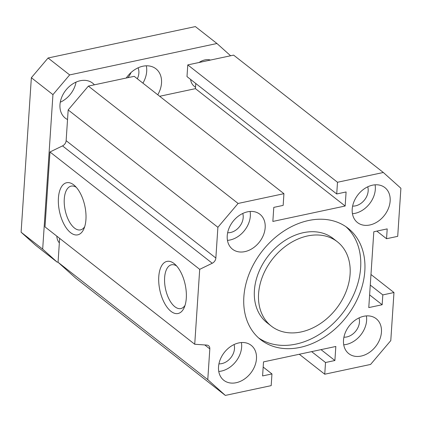 <?xml version="1.0" encoding="UTF-8"?>
<svg xmlns="http://www.w3.org/2000/svg" width="422" height="422" viewBox="0 0 422 422"><rect width="100%" height="100%" fill="white"/><g stroke="black" fill="none" stroke-linecap="round" stroke-linejoin="round"><path stroke-width="0.63" d="M337.378 241.801L333.195 238.525A53.552 40.417 128.1 0 0 268.35 255.737A53.552 40.417 128.1 0 0 267.121 322.819L271.304 326.095A53.552 40.417 128.1 0 0 301.15 331.94A53.552 40.417 128.1 0 0 345.892 292.082A53.552 40.417 128.1 0 0 337.378 241.801A53.552 40.417 128.1 0 0 272.528 259.018A53.552 40.417 128.1 0 0 271.304 326.095M345.866 226.661A70.796 53.43 -51.9 0 1 354.433 293.005A70.796 53.43 -51.9 0 1 295.943 344.109A70.796 53.43 -51.9 0 1 258.628 337.959M300.126 347.39A70.796 53.43 -51.9 0 1 260.664 339.668A70.796 53.43 -51.9 0 1 262.289 250.99A70.796 53.43 -51.9 0 1 348.013 228.233A70.796 53.43 -51.9 0 1 359.27 294.698A70.796 53.43 -51.9 0 1 300.126 347.39M383.334 172.487L400.9 188.265L397.709 236.346L386.547 238.725L387.201 228.893L373.813 231.752L368.775 307.596L382.163 304.742L382.817 294.909L393.974 292.53L390.783 340.607L370.585 364.439L324.745 374.214L325.52 362.514L334.894 360.515L335.828 346.467L263.518 361.886L262.589 375.933L271.958 373.934L271.182 385.639L225.343 395.414L207.777 379.636L209.818 348.899A5.222 3.946 128.1 0 0 208.579 345.739A5.222 3.946 128.1 0 0 206.812 345.085L194.727 344.252L199.701 269.341L212.245 263.254A5.222 3.946 128.1 0 0 215.853 258.027L217.894 227.294L238.092 203.457L283.932 193.682L283.157 205.387L273.783 207.387L272.849 221.434L345.159 206.015L346.093 191.968L336.719 193.967L337.494 182.262L383.334 172.487L233.614 55.124L187.774 64.904L186.993 76.604L336.719 193.967M244.881 251.628A22.202 16.759 -51.9 0 1 232.506 249.207A22.202 16.759 -51.9 0 1 233.013 221.392A22.202 16.759 -51.9 0 1 259.905 214.255A22.202 16.759 -51.9 0 1 263.433 235.101A22.202 16.759 -51.9 0 1 244.881 251.628M361.153 356.068A22.202 16.759 -51.9 0 1 348.778 353.647A22.202 16.759 -51.9 0 1 349.284 325.831A22.202 16.759 -51.9 0 1 376.171 318.694A22.202 16.759 -51.9 0 1 379.705 339.541A22.202 16.759 -51.9 0 1 361.153 356.068M369.862 224.979A22.202 16.759 -51.9 0 1 357.481 222.552A22.202 16.759 -51.9 0 1 357.993 194.742A22.202 16.759 -51.9 0 1 384.88 187.6A22.202 16.759 -51.9 0 1 388.409 208.452A22.202 16.759 -51.9 0 1 369.862 224.979M236.172 382.717A22.202 16.759 -51.9 0 1 223.797 380.296A22.202 16.759 -51.9 0 1 224.309 352.481A22.202 16.759 -51.9 0 1 251.195 345.344A22.202 16.759 -51.9 0 1 254.724 366.196A22.202 16.759 -51.9 0 1 236.172 382.717M218.754 371.455A22.202 16.759 128.1 0 0 221.339 371.091A22.202 16.759 128.1 0 0 241.405 342.558M218.939 363.838A13.847 10.45 128.1 0 0 221.835 363.6A13.847 10.45 128.1 0 0 234.052 344.558M352.439 213.711A22.202 16.759 128.1 0 0 355.023 213.347A22.202 16.759 128.1 0 0 375.089 184.815M352.623 206.094A13.847 10.45 128.1 0 0 355.519 205.857A13.847 10.45 128.1 0 0 367.736 186.814M343.73 344.806A22.202 16.759 128.1 0 0 346.314 344.436A22.202 16.759 128.1 0 0 366.38 315.904M343.919 337.183A13.847 10.45 128.1 0 0 346.815 336.946A13.847 10.45 128.1 0 0 359.027 317.908M227.458 240.366A22.202 16.759 128.1 0 0 230.043 239.997A22.202 16.759 128.1 0 0 250.109 211.464M227.648 232.744A13.847 10.45 128.1 0 0 230.544 232.506A13.847 10.45 128.1 0 0 242.755 213.469M70.59 232.659A26.644 12.971 78 0 1 58.479 197.248A26.644 12.971 78 0 1 74.631 185.638A26.644 12.971 78 0 1 83.862 228.914A26.644 12.971 78 0 1 70.59 232.659M76.308 187.347A22.377 10.893 -102 0 0 71.154 186.118A22.377 10.893 -102 0 0 64.323 204.491A22.377 10.893 -102 0 0 74.494 228.059A22.377 10.893 -102 0 0 80.491 229.89A22.377 10.893 -102 0 0 84.695 226.667M170.947 311.325A26.644 12.971 78 0 1 158.83 275.909A26.644 12.971 78 0 1 174.988 264.299A26.644 12.971 78 0 1 184.214 307.575A26.644 12.971 78 0 1 170.947 311.325M176.665 266.008A22.377 10.893 -102 0 0 171.511 264.784A22.377 10.893 -102 0 0 164.675 283.157A22.377 10.893 -102 0 0 174.845 306.72A22.377 10.893 -102 0 0 180.843 308.556A22.377 10.893 -102 0 0 185.052 305.333M337.494 182.262L187.774 64.904M195.782 83.493L195.439 88.652L159.669 96.279M345.159 206.015L195.439 88.652M283.932 193.682L134.212 76.324L88.372 86.099L68.174 109.931L66.133 140.663A5.222 3.946 -51.9 0 1 62.525 145.891L49.981 151.978L45.006 226.888L194.727 344.252M238.092 203.457L88.372 86.099M217.894 227.294L68.174 109.931M199.701 269.341L49.981 151.978M59.644 238.361L58.057 262.273L75.622 278.056L225.343 395.414M207.777 379.636L58.057 262.273M271.958 373.934L263.175 367.05M334.894 360.515L321.01 349.627M325.52 362.514L311.636 351.626M324.745 374.214L299.288 354.258M393.974 292.53L370.97 274.495M382.817 294.909L370.268 285.072M382.163 304.742L369.614 294.904M386.547 238.725L376.825 231.108M146.307 65.806A23.511 17.745 -51.9 0 1 142.921 83.15M138.073 67.831A14.369 10.845 -51.9 0 1 138.875 73.053A14.369 10.845 -51.9 0 1 137.345 78.777M126.252 78.023A23.511 17.745 -51.9 0 1 155.94 68.797A23.511 17.745 -51.9 0 1 157.759 94.781M127.903 77.669A14.369 10.845 128.1 0 0 131.01 72.542M59.344 242.887A15.672 11.832 -51.9 0 1 56.833 236.156M199.042 62.498A15.672 11.832 -51.9 0 1 210.494 60.056M195.528 87.307L194.257 86.31A15.672 11.832 -51.9 0 1 190.602 79.431M230.602 55.767L216.95 43.503L69.656 74.916L52.945 94.633L42.68 249.133L57.218 262.189L58.072 262.004M67.536 119.531A22.202 16.759 -51.9 0 1 65.246 118.102A22.202 16.759 -51.9 0 1 59.977 104.672A22.202 16.759 -51.9 0 1 72.452 84.084A22.202 16.759 -51.9 0 1 92.645 83.15A22.202 16.759 -51.9 0 1 94.396 84.817M60.277 102.214A22.202 16.759 128.1 0 0 76.034 82.116M52.945 94.633L31.36 77.717L48.071 57.999L195.37 26.586L216.95 43.503M42.68 249.133L21.1 232.216L31.36 77.717M57.218 262.189L35.633 245.272L21.1 232.216M69.656 74.916L48.071 57.999M215.853 258.027L66.133 140.663M212.245 263.254L62.525 145.891M209.818 348.899L204.77 344.943"/></g></svg>
